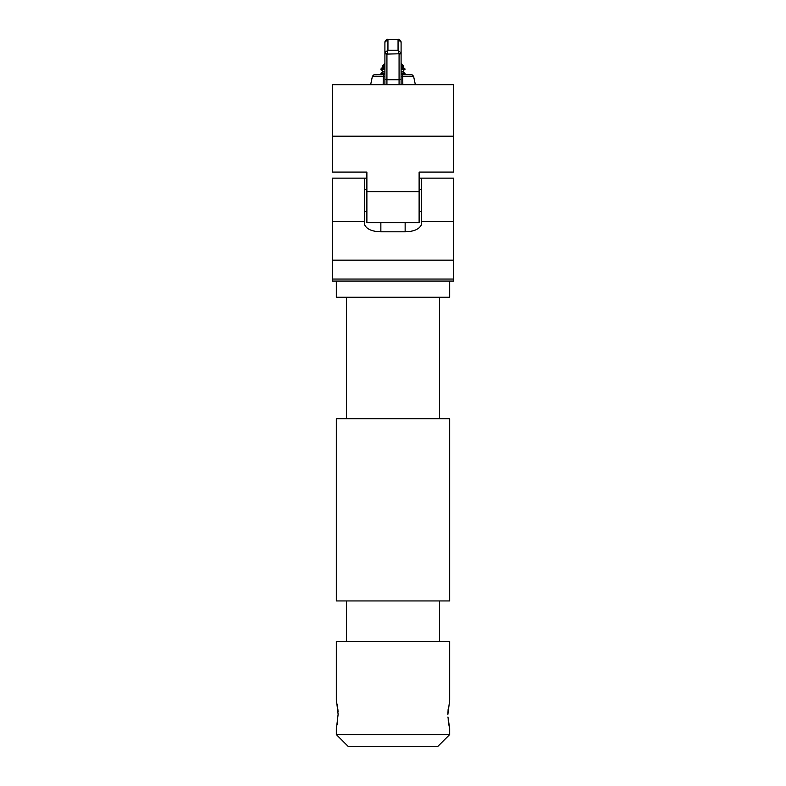 <?xml version="1.0" encoding="UTF-8"?>
<svg xmlns="http://www.w3.org/2000/svg" width="786" height="786" viewBox="0 0 786 786"><rect width="100%" height="100%" fill="white"/><g stroke="black" fill="none" stroke-linecap="round" stroke-linejoin="round"><path stroke-width="1.18" d="M453.532 221.613L421.345 221.613L421.345 178.147L453.532 178.147L453.532 281.074L332.468 281.074L332.468 279.05L453.532 279.05M366.885 178.147L364.655 178.147L364.655 224.825C366.797 229.257 372.191 231.575 380.856 231.791L405.144 231.791C413.79 231.585 419.193 229.266 421.345 224.825L421.345 221.613M364.655 178.147L332.468 178.147L332.468 279.05M419.115 200.42L419.115 222.684L366.885 222.684L366.885 172.075L332.468 172.075L332.468 84.701L453.532 84.701L453.532 172.075L419.115 172.075L419.115 200.42M401.096 67.282L402.972 67.282L402.953 66.663L401.096 66.663M384.904 67.282L383.028 67.282L383.047 66.663L381.131 68.765L384.904 68.775M401.096 71.939L402.972 71.939L402.953 71.32L401.096 71.32M384.904 71.939L383.028 71.939L383.047 71.32L381.131 73.422L384.904 73.422M401.096 63.361L403.719 65.975L402.972 67.282L404.869 68.765L401.096 68.775M401.096 68.814L404.761 68.765M381.239 68.765L384.904 68.814M404.918 68.814L402.815 71.624L404.869 73.422L401.096 73.422M381.082 68.814L380.984 69.473L380.945 68.913L384.904 68.913M401.096 73.471L404.761 73.422M381.239 73.422L384.904 73.471M404.918 73.471L405.016 74.13L401.096 74.13M381.082 73.471L380.984 74.13L380.945 73.57L384.904 73.57M401.096 74.66L404.426 74.65L405.144 73.835L401.096 73.57M401.096 69.473L405.144 69.178L401.096 68.913M403.719 65.975L401.096 65.985M384.904 65.985L382.281 65.975L384.904 63.361M384.904 84.701L384.904 42.287L387.94 39.32L384.904 42.287L385.002 41.53A2.024 0.59 -165.5 0 0 385.002 41.53L385.002 41.53A2.024 0.59 -165.5 0 0 384.993 41.53L385.002 41.53A2.024 0.59 14.5 0 0 384.993 41.54M383.175 84.701L383.273 76.271L384.904 76.684L384.904 78.728A2.024 1.002 180 0 0 386.928 79.72L386.928 84.701M401.007 41.54A2.024 0.59 165.5 0 0 400.998 41.53C399.887 39.713 398.924 38.966 398.129 39.31L387.871 39.31L398.129 39.3C399.033 39.045 399.995 39.791 400.998 41.53L400.998 41.53A2.024 0.59 165.5 0 0 400.988 41.501L400.998 41.53A2.024 0.59 165.5 0 0 400.998 41.53L401.096 42.277L398.06 39.32L401.096 42.277L401.096 84.701L401.096 76.684L402.727 76.271L402.825 84.701M398.06 50.216L401.096 53.084A2.024 1.002 180 0 1 399.072 54.087L398.06 50.216L398.06 39.32L387.94 39.32L387.94 50.216L386.977 53.792A2.024 0.953 -160.5 0 1 385.052 52.377L387.94 50.216L398.06 50.216M400.948 52.377A2.024 0.953 160.5 0 1 399.023 53.792L386.928 54.087A2.024 1.002 180 0 1 384.904 53.084L385.052 52.377M384.904 74.13L380.984 74.13L384.207 74.66A2.024 0.953 90 0 0 383.273 76.271L372.417 76.262L370.638 84.701M404.426 74.65L411.933 74.68L413.583 76.262L402.727 76.271A2.024 0.953 -90 0 0 401.793 74.66M364.655 189.485L366.885 189.485M419.115 189.485L421.345 189.485M364.655 211.346L366.885 211.346M419.115 211.346L421.345 211.346M447.951 717.048L449.68 728.484L449.68 734.556L336.32 734.556L348.463 746.7L437.537 746.7L449.68 734.556M336.565 701.191L338.118 714.307L336.575 727.394M337.214 724.279L337.538 722.285M449.415 727.364L449.14 726.126M449.111 725.989L448.796 724.338M448.442 722.177L448.158 719.74M439.561 600.936L439.561 641.425M346.439 600.936L346.439 641.425M449.68 418.732L449.68 600.936L336.32 600.936L336.32 418.732L449.68 418.732M439.561 297.265L439.561 418.732M346.439 297.265L346.439 418.732M449.68 281.074L449.68 297.265L336.32 297.265L336.32 281.074M336.32 700.139L336.32 641.425L449.68 641.425L449.68 700.139L447.882 714.307L448.148 708.933M336.32 728.484L336.32 734.556M338.039 711.497L337.842 708.884M337.548 706.368L337.204 704.276M364.655 221.613L332.468 221.613M453.532 260.156L332.468 260.156M380.856 231.791L380.856 222.684M405.144 231.791L405.144 222.684M419.115 191.637L366.885 191.637M453.532 136.194L332.468 136.194M384.904 66.663L382.281 65.975M384.904 71.32L383.047 71.32L380.984 69.473L384.904 69.473M399.072 84.701L399.072 79.72L386.928 79.72L386.928 54.087M401.096 78.728A2.024 1.002 180 0 1 399.072 79.72L399.072 54.087M387.94 39.31L398.06 39.31M421.345 178.147L419.115 178.147M413.583 76.262L415.362 84.701M385.002 41.53C386.113 39.713 387.076 38.966 387.871 39.31C386.967 39.045 386.005 39.791 385.002 41.53L384.904 42.277M381.574 74.65L374.067 74.68L372.417 76.262M400.998 41.53L401.096 42.287"/></g></svg>
